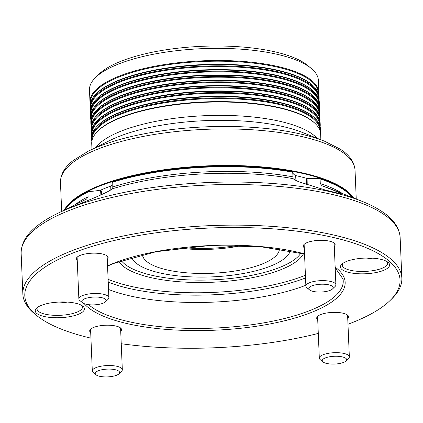 <?xml version="1.0" encoding="UTF-8"?>
<svg xmlns="http://www.w3.org/2000/svg" width="423" height="423" viewBox="0 0 423 423"><rect width="100%" height="100%" fill="white"/><g stroke="black" fill="none" stroke-linecap="round" stroke-linejoin="round"><path stroke-width="0.63" d="M95.852 133.229L96.28 132.716A114.083 36.399 -2.4 0 1 112.671 120.957A114.083 36.399 -2.4 0 1 120.925 117.303A114.083 36.399 -2.4 0 1 297.866 113.195A114.083 36.399 -2.4 0 1 315.177 123.542L315.648 124.018A114.548 36.547 177.6 0 0 230.593 102.165A114.548 36.547 177.6 0 0 120.597 117.753A114.548 36.547 177.6 0 0 95.852 133.229A114.548 36.547 177.6 0 0 91.728 143.619L91.971 149.351M95.63 127.894L96.058 127.381A114.083 36.399 -2.4 0 1 112.444 115.622A114.083 36.399 -2.4 0 1 120.703 111.968A114.083 36.399 -2.4 0 1 297.639 107.86A114.083 36.399 -2.4 0 1 314.955 118.207L315.426 118.683A114.548 36.547 177.6 0 0 230.366 96.83A114.548 36.547 177.6 0 0 120.375 112.418A114.548 36.547 177.6 0 0 95.63 127.894A114.548 36.547 177.6 0 0 91.505 138.284L91.553 139.463A114.548 36.547 -2.4 0 1 120.423 113.602A114.548 36.547 -2.4 0 1 245.943 98.887A114.548 36.547 -2.4 0 1 320.454 129.872A114.548 36.547 -2.4 0 1 320.354 131.955M95.408 122.559L95.836 122.046A114.083 36.399 -2.4 0 1 112.222 110.292A114.083 36.399 -2.4 0 1 120.481 106.633A114.083 36.399 -2.4 0 1 297.417 102.53A114.083 36.399 -2.4 0 1 314.728 112.872L315.204 113.348A114.548 36.547 177.6 0 0 230.144 91.495A114.548 36.547 177.6 0 0 120.153 107.082A114.548 36.547 177.6 0 0 95.408 122.559A114.548 36.547 177.6 0 0 91.283 132.949L91.331 134.128A114.548 36.547 -2.4 0 1 120.201 108.267A114.548 36.547 -2.4 0 1 245.721 93.552A114.548 36.547 -2.4 0 1 320.232 124.536A114.548 36.547 -2.4 0 1 320.132 126.62M95.18 117.229L95.614 116.711A114.083 36.399 -2.4 0 1 112 104.957A114.083 36.399 -2.4 0 1 120.254 101.298A114.083 36.399 -2.4 0 1 297.195 97.195A114.083 36.399 -2.4 0 1 314.506 107.537L314.976 108.013A114.548 36.547 177.6 0 0 229.922 86.16A114.548 36.547 177.6 0 0 119.926 101.747A114.548 36.547 177.6 0 0 95.18 117.229A114.548 36.547 177.6 0 0 91.056 127.614L91.109 128.798A114.548 36.547 -2.4 0 1 119.979 102.932A114.548 36.547 -2.4 0 1 245.493 88.217A114.548 36.547 -2.4 0 1 320.005 119.201A114.548 36.547 -2.4 0 1 319.91 121.285M94.958 111.894L95.387 111.381A114.083 36.399 -2.4 0 1 111.778 99.622A114.083 36.399 -2.4 0 1 120.032 95.963A114.083 36.399 -2.4 0 1 296.967 91.86A114.083 36.399 -2.4 0 1 314.284 102.202L314.754 102.678A114.548 36.547 177.6 0 0 229.7 80.825A114.548 36.547 177.6 0 0 119.704 96.412A114.548 36.547 177.6 0 0 94.958 111.894A114.548 36.547 177.6 0 0 90.834 122.279L90.882 123.463A114.548 36.547 -2.4 0 1 119.751 97.597A114.548 36.547 -2.4 0 1 245.271 82.882A114.548 36.547 -2.4 0 1 319.783 113.866A114.548 36.547 -2.4 0 1 319.688 115.95M94.736 106.559L95.164 106.046A114.083 36.399 -2.4 0 1 111.55 94.287A114.083 36.399 -2.4 0 1 119.809 90.628A114.083 36.399 -2.4 0 1 296.745 86.525A114.083 36.399 -2.4 0 1 314.062 96.872L314.532 97.343A114.548 36.547 177.6 0 0 229.472 75.495A114.548 36.547 177.6 0 0 119.482 91.077A114.548 36.547 177.6 0 0 94.736 106.559A114.548 36.547 177.6 0 0 90.612 116.944L90.659 118.128A114.548 36.547 -2.4 0 1 119.529 92.262A114.548 36.547 -2.4 0 1 245.049 77.546A114.548 36.547 -2.4 0 1 319.561 108.531A114.548 36.547 -2.4 0 1 319.46 110.615M94.509 101.224L94.942 100.711A114.083 36.399 -2.4 0 1 111.328 88.952A114.083 36.399 -2.4 0 1 119.587 85.293A114.083 36.399 -2.4 0 1 296.523 81.19A114.083 36.399 -2.4 0 1 313.834 91.537L314.305 92.013A114.548 36.547 177.6 0 0 229.25 70.16A114.548 36.547 177.6 0 0 119.26 85.742A114.548 36.547 177.6 0 0 94.509 101.224A114.548 36.547 177.6 0 0 90.385 111.609L90.437 112.793A114.548 36.547 -2.4 0 1 119.307 86.927A114.548 36.547 -2.4 0 1 244.827 72.211A114.548 36.547 -2.4 0 1 319.333 103.201A114.548 36.547 -2.4 0 1 319.238 105.285M94.287 95.889L94.715 95.376A114.083 36.399 -2.4 0 1 111.106 83.617A114.083 36.399 -2.4 0 1 119.36 79.963A114.083 36.399 -2.4 0 1 296.301 75.854A114.083 36.399 -2.4 0 1 313.612 86.202L314.083 86.678A114.548 36.547 177.6 0 0 229.028 64.825A114.548 36.547 177.6 0 0 119.032 80.412A114.548 36.547 177.6 0 0 94.287 95.889A114.548 36.547 177.6 0 0 90.162 106.273L90.215 107.458A114.548 36.547 -2.4 0 1 119.085 81.591A114.548 36.547 -2.4 0 1 244.6 66.882A114.548 36.547 -2.4 0 1 319.111 97.866A114.548 36.547 -2.4 0 1 319.016 99.95M352.745 197.657A147.035 46.916 177.6 0 0 246.244 166.371A147.035 46.916 177.6 0 0 99.447 186.162A147.035 46.916 177.6 0 0 65.047 209.718M64.227 210.125A147.416 47.032 -2.4 0 1 99.151 185.734A147.416 47.032 -2.4 0 1 247.481 165.948A147.416 47.032 -2.4 0 1 353.596 197.996M95.646 77.398L99.045 74.099A110.794 35.352 -2.4 0 1 121.004 61.245A110.794 35.352 -2.4 0 1 307.516 65.364L311.185 68.367A114.548 36.547 177.6 0 0 118.35 64.111A114.548 36.547 177.6 0 0 95.646 77.398A114.548 36.547 177.6 0 0 89.48 89.972L89.988 102.123A114.548 36.547 -2.4 0 1 118.858 76.256A114.548 36.547 -2.4 0 1 244.378 61.547A114.548 36.547 -2.4 0 1 318.889 92.531A114.548 36.547 -2.4 0 1 318.789 94.615M318.889 92.531L318.382 80.381A114.548 36.547 177.6 0 0 311.185 68.367M320.867 139.759L320.629 134.022A114.548 36.547 177.6 0 0 315.648 124.018M320.015 130.728A114.083 36.399 177.6 0 0 246.239 99.606A114.083 36.399 177.6 0 0 120.798 114.221A114.083 36.399 177.6 0 0 92.061 140.283M320.454 129.872L320.407 128.687A114.548 36.547 177.6 0 0 315.426 118.683M319.793 125.393A114.083 36.399 177.6 0 0 246.017 94.271A114.083 36.399 177.6 0 0 120.576 108.885A114.083 36.399 177.6 0 0 91.839 134.948M320.232 124.536L320.179 123.352A114.548 36.547 177.6 0 0 315.204 113.348M319.571 120.058A114.083 36.399 177.6 0 0 245.795 88.936A114.083 36.399 177.6 0 0 120.349 103.55A114.083 36.399 177.6 0 0 91.617 129.612M320.005 119.201L319.957 118.022A114.548 36.547 177.6 0 0 314.976 108.013M319.344 114.723A114.083 36.399 177.6 0 0 245.573 83.601A114.083 36.399 177.6 0 0 120.127 98.221A114.083 36.399 177.6 0 0 91.389 124.277M319.783 113.866L319.735 112.687A114.548 36.547 177.6 0 0 314.754 102.678M319.122 109.388A114.083 36.399 177.6 0 0 245.345 78.266A114.083 36.399 177.6 0 0 119.905 92.886A114.083 36.399 177.6 0 0 91.167 118.942M319.561 108.531L319.508 107.352A114.548 36.547 177.6 0 0 314.532 97.343M318.9 104.053A114.083 36.399 177.6 0 0 245.123 72.93A114.083 36.399 177.6 0 0 119.677 87.55A114.083 36.399 177.6 0 0 90.945 113.607M319.333 103.201L319.286 102.017A114.548 36.547 177.6 0 0 314.305 92.013M318.672 98.718A114.083 36.399 177.6 0 0 244.901 67.595A114.083 36.399 177.6 0 0 119.455 82.215A114.083 36.399 177.6 0 0 90.723 108.272M319.111 97.866L319.064 96.682A114.548 36.547 177.6 0 0 314.083 86.678M318.45 93.388A114.083 36.399 177.6 0 0 244.674 62.266A114.083 36.399 177.6 0 0 119.233 76.88A114.083 36.399 177.6 0 0 90.496 102.937M306.987 178.416A138.025 44.04 177.6 0 0 295.672 175.598M110.699 186.099A138.025 44.04 177.6 0 0 106.178 187.817A138.025 44.04 177.6 0 0 100.727 190.112M91.828 141.531A114.548 36.547 -2.4 0 1 91.553 139.463M91.601 136.201A114.548 36.547 -2.4 0 1 91.331 134.128M91.379 130.866A114.548 36.547 -2.4 0 1 91.109 128.798M91.157 125.531A114.548 36.547 -2.4 0 1 90.882 123.463M90.934 120.195A114.548 36.547 -2.4 0 1 90.659 118.128M90.707 114.86A114.548 36.547 -2.4 0 1 90.437 112.793M90.485 109.525A114.548 36.547 -2.4 0 1 90.215 107.458M90.263 104.19A114.548 36.547 -2.4 0 1 89.988 102.123M330.12 290.368A12.204 3.897 177.6 0 0 332.536 288.951A12.204 3.897 177.6 0 0 327.143 284.526A12.204 3.897 177.6 0 0 311.878 285.879A12.204 3.897 177.6 0 0 309.573 289.914A12.204 3.897 177.6 0 0 330.12 290.368M309.573 289.914L306.823 287.661A15.022 4.796 -2.4 0 1 305.877 286.085A15.022 4.796 -2.4 0 1 309.662 282.691A15.022 4.796 -2.4 0 1 326.128 280.761A15.022 4.796 -2.4 0 1 335.899 284.827A15.022 4.796 -2.4 0 1 335.09 286.477L332.536 288.951M102.08 297.744A12.204 3.897 177.6 0 0 87.09 298.009A12.204 3.897 177.6 0 0 82.554 302.757A12.204 3.897 177.6 0 0 85.885 304.185A12.204 3.897 177.6 0 0 105.523 301.795A12.204 3.897 177.6 0 0 102.08 297.744M82.554 302.757L79.804 300.499A15.022 4.796 -2.4 0 1 78.863 298.924A15.022 4.796 -2.4 0 1 87.624 294.17A15.022 4.796 -2.4 0 1 103.841 294.334A15.022 4.796 -2.4 0 1 108.88 297.665A15.022 4.796 -2.4 0 1 108.071 299.315L105.523 301.795M98.31 370.76A12.204 3.897 177.6 0 0 96 374.794A12.204 3.897 177.6 0 0 116.547 375.249A12.204 3.897 177.6 0 0 118.969 373.832A12.204 3.897 177.6 0 0 113.576 369.406A12.204 3.897 177.6 0 0 98.31 370.76M96 374.794L93.25 372.541A15.022 4.796 -2.4 0 1 92.309 370.966A15.022 4.796 -2.4 0 1 96.095 367.576A15.022 4.796 -2.4 0 1 112.555 365.646A15.022 4.796 -2.4 0 1 122.326 369.707A15.022 4.796 -2.4 0 1 121.517 371.357L118.969 373.832M326.35 363.383A12.204 3.897 177.6 0 0 345.988 360.993A12.204 3.897 177.6 0 0 342.545 356.943A12.204 3.897 177.6 0 0 327.555 357.208A12.204 3.897 177.6 0 0 323.019 361.956A12.204 3.897 177.6 0 0 326.35 363.383M323.019 361.956L320.269 359.698A15.022 4.796 -2.4 0 1 319.323 358.122A15.022 4.796 -2.4 0 1 328.089 353.369A15.022 4.796 -2.4 0 1 344.301 353.533A15.022 4.796 -2.4 0 1 349.345 356.869A15.022 4.796 -2.4 0 1 348.536 358.514L345.988 360.993M383.397 270.456A24.603 7.847 -2.4 0 1 352.634 273.184A24.603 7.847 -2.4 0 1 341.768 264.264A24.603 7.847 -2.4 0 1 346.643 261.409A24.603 7.847 -2.4 0 1 388.055 262.323A24.603 7.847 -2.4 0 1 383.397 270.456M342.773 263.429A22.72 7.249 177.6 0 0 342.244 265.105A22.72 7.249 177.6 0 0 357.023 271.254A22.72 7.249 177.6 0 0 381.921 268.335A22.72 7.249 177.6 0 0 387.648 263.201A22.72 7.249 177.6 0 0 386.982 261.578M356.848 258.834A22.72 7.249 177.6 0 0 372.573 258.173M78.207 314.368A24.603 7.847 -2.4 0 1 47.445 317.097A24.603 7.847 -2.4 0 1 36.579 308.171A24.603 7.847 -2.4 0 1 41.454 305.321A24.603 7.847 -2.4 0 1 82.866 306.231A24.603 7.847 -2.4 0 1 78.207 314.368M37.584 307.341A22.72 7.249 177.6 0 0 37.055 309.017A22.72 7.249 177.6 0 0 51.833 315.161A22.72 7.249 177.6 0 0 76.732 312.243A22.72 7.249 177.6 0 0 82.459 307.114A22.72 7.249 177.6 0 0 81.792 305.491M51.659 302.741A22.72 7.249 177.6 0 0 67.384 302.085M317.721 319.836A15.963 5.092 -2.4 0 1 316.711 318.154A15.963 5.092 -2.4 0 1 320.734 314.553A15.963 5.092 -2.4 0 1 338.226 312.502A15.963 5.092 -2.4 0 1 348.605 316.816A15.963 5.092 -2.4 0 1 347.738 318.577M90.702 332.679A15.963 5.092 -2.4 0 1 89.692 330.998A15.963 5.092 -2.4 0 1 93.716 327.391A15.963 5.092 -2.4 0 1 111.207 325.345A15.963 5.092 -2.4 0 1 121.591 329.66A15.963 5.092 -2.4 0 1 120.724 331.421M352.417 197.53A147.416 47.032 177.6 0 0 347.357 192.46A147.416 47.032 177.6 0 0 320.079 178.892L320.28 183.593L321.956 185.739L334.265 190.535L340.526 193.417L336.259 192.751L324.494 189.79L299.193 181.901C295.894 180.563 293.874 179.474 293.128 178.638L292.695 172.15A147.416 47.032 177.6 0 0 112.217 182.355L112.185 188.875C109.573 191.741 86.308 201.327 72.671 206.641L66.633 208.973L86.599 199.043M86.578 199.053L88.09 196.727L87.894 192.026A147.416 47.032 177.6 0 0 69.985 204.087A147.416 47.032 177.6 0 0 65.364 209.559M100.912 194.934L100.558 190.064A23.471 7.487 -2.4 0 1 88.539 191.476L87.894 192.026M77.256 260.637A15.963 5.092 -2.4 0 1 76.246 258.955A15.963 5.092 -2.4 0 1 80.27 255.355A15.963 5.092 -2.4 0 1 97.761 253.303A15.963 5.092 -2.4 0 1 108.14 257.618A15.963 5.092 -2.4 0 1 107.273 259.378M112.217 182.355L112.301 182.033A146.85 46.853 -2.4 0 1 292.647 171.828L292.695 172.15M295.931 180.457L295.64 175.556A23.471 7.487 -2.4 0 1 292.711 172.584M320.079 178.892L319.402 178.416A23.471 7.487 -2.4 0 1 307.109 178.379L307.22 184.766M304.274 247.793A15.963 5.092 -2.4 0 1 303.265 246.112A15.963 5.092 -2.4 0 1 307.288 242.511A15.963 5.092 -2.4 0 1 324.774 240.46A15.963 5.092 -2.4 0 1 335.159 244.78A15.963 5.092 -2.4 0 1 334.292 246.535M347.976 324.251A187.786 59.918 177.6 0 0 352.719 322.426A187.786 59.918 177.6 0 0 389.943 300.637A187.786 59.918 177.6 0 0 306.976 232.534A187.786 59.918 177.6 0 0 72.132 253.351A187.786 59.918 177.6 0 0 36.6 315.447A187.786 59.918 177.6 0 0 90.934 338.157M36.6 315.447L34.765 313.945A189.663 60.515 -2.4 0 1 22.853 294.054A189.663 60.515 -2.4 0 1 70.652 251.225A189.663 60.515 -2.4 0 1 278.477 226.865A189.663 60.515 -2.4 0 1 401.85 278.165A189.663 60.515 -2.4 0 1 391.64 298.987L389.943 300.637M303.476 253.779A93.895 29.959 -2.4 0 1 281.084 269.594A93.895 29.959 -2.4 0 1 186.178 282.173A93.895 29.959 -2.4 0 1 118.842 261.514M121.353 260.637A92.018 29.361 177.6 0 0 188.314 279.878A92.018 29.361 177.6 0 0 279.603 267.468A92.018 29.361 177.6 0 0 300.896 253.107M108.537 289.459A127.693 40.745 177.6 0 0 305.845 285.261M306.622 184.571L306.405 179.484L306.955 178.427M319.402 178.416A146.85 46.853 -2.4 0 1 346.807 192.01L347.357 192.46M69.985 204.087L70.493 203.59A146.85 46.853 -2.4 0 1 88.539 191.476M101.552 194.643L101.398 191.08L100.711 190.091M112.296 184.153A23.471 7.487 -2.4 0 1 110.741 186.014L110.837 189.842M121.237 343.725A187.786 59.918 177.6 0 0 318.292 333.414M142.435 254.614A68.542 21.869 177.6 0 0 187.452 272.883A68.542 21.869 177.6 0 0 262.107 264.042A68.542 21.869 177.6 0 0 279.386 248.872M179.289 248.164A68.542 21.869 177.6 0 0 242.12 245.53M131.701 257.406A79.81 25.465 177.6 0 0 186.998 276.647A79.81 25.465 177.6 0 0 270.524 266.115A79.81 25.465 177.6 0 0 290.315 250.754M324.615 141.24A145.533 46.435 177.6 0 0 98.892 146.474A145.533 46.435 177.6 0 0 88.359 151.143L110.049 140.388A118.308 37.747 177.6 0 1 118.609 136.597A118.308 37.747 177.6 0 1 302.101 132.341L324.615 141.24L340.489 149.282C349.535 155.135 354.384 162.088 355.034 170.152A147.416 47.032 177.6 0 0 259.146 130.273A147.416 47.032 177.6 0 0 97.618 149.208A147.416 47.032 177.6 0 0 60.468 182.498L61.679 211.389M316.996 138.226A114.548 36.547 177.6 0 0 232.523 115.59A114.548 36.547 177.6 0 0 121.158 131.13A114.548 36.547 177.6 0 0 95.698 147.505M67.701 208.402L56.634 213.89A187.786 59.918 -2.4 0 1 70.223 207.867A187.786 59.918 -2.4 0 1 361.48 201.11C369.554 204.298 376.449 207.809 382.165 211.648C393.427 219.072 399.418 227.701 400.147 237.546A189.663 60.515 177.6 0 0 276.774 186.242A189.663 60.515 177.6 0 0 68.949 210.601A189.663 60.515 177.6 0 0 21.15 253.43L22.853 294.054M88.693 304.676A130.982 41.792 177.6 0 0 310.218 310.419A130.982 41.792 177.6 0 0 343.037 279.09L335.185 267.775M107.548 265.834A132.848 42.385 -2.4 0 1 113.179 263.455A132.848 42.385 -2.4 0 1 304.528 253.874M335.153 267.109A132.848 42.385 -2.4 0 1 311.672 312.322A132.848 42.385 -2.4 0 1 181.805 330.315A132.848 42.385 -2.4 0 1 84.166 303.645M108.108 279.312A125.816 40.143 177.6 0 0 304.93 275.463A125.816 40.143 177.6 0 0 305.427 275.267M305.538 277.932A127.693 40.745 -2.4 0 1 108.23 282.13M361.48 201.11L329.263 188.378A148.822 47.482 177.6 0 0 321.956 185.739M293.128 178.638A148.822 47.482 177.6 0 0 112.185 188.875M320.28 183.593A147.416 47.032 -2.4 0 1 342.789 193.723M74.506 205.065A147.416 47.032 -2.4 0 1 88.09 196.727M112.418 187.056A147.416 47.032 -2.4 0 1 292.89 176.851M183.603 247.667A70.89 22.62 177.6 0 0 237.784 245.398M355.034 170.152L356.245 199.043M88.359 151.143L73.211 160.486C64.687 167.074 60.436 174.408 60.468 182.498M335.899 284.827L334.149 243.098M305.877 286.085L304.126 244.357M78.863 298.924L77.113 257.2M108.88 297.665L107.13 255.941M92.309 370.966L90.559 329.237M122.326 369.707L120.576 327.978M349.345 356.869L347.595 315.14M319.323 358.122L317.578 316.399M304.534 254.064L259.992 246.609L207.693 245.774L156.156 251.706L113.798 263.423L107.558 266.078M400.147 237.546L401.85 278.165M21.15 253.43C21.055 243.558 26.305 234.458 36.901 226.12C42.279 221.816 48.857 217.739 56.634 213.89"/></g></svg>

